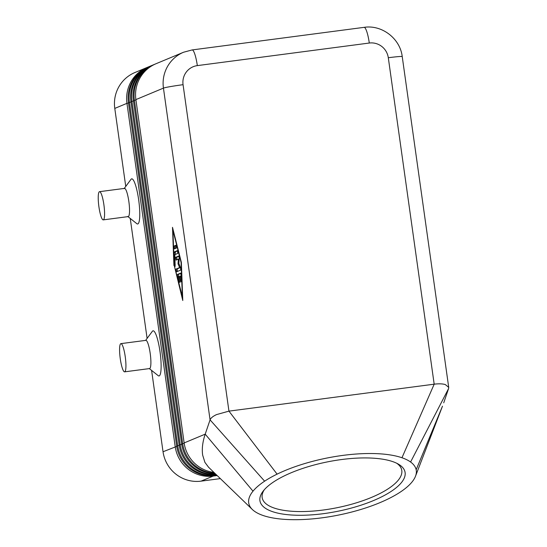 <?xml version="1.0" encoding="UTF-8"?>
<svg xmlns="http://www.w3.org/2000/svg" width="547" height="547" viewBox="0 0 547 547"><rect width="100%" height="100%" fill="white"/><g stroke="black" fill="none" stroke-linecap="round" stroke-linejoin="round"><path stroke-width="0.82" d="M216.803 475.172L214.718 475.446A34.14 33.524 -112.6 0 1 189.795 468.649A34.14 33.524 -112.6 0 1 176.688 446.051L128.436 102.72A34.14 33.524 -112.6 0 1 134.829 77.558A34.14 33.524 -112.6 0 1 148.579 66.837L149.57 66.419A34.14 33.524 67.4 0 0 135.82 77.141A34.14 33.524 67.4 0 0 129.434 102.303L177.686 445.634A34.14 33.524 67.4 0 0 190.787 468.232A34.14 33.524 67.4 0 0 215.709 475.035L216.544 474.926M147.834 67.158A34.14 33.524 67.4 0 0 147.088 67.459L134.918 72.532A34.14 33.524 67.4 0 0 121.174 83.253A34.14 33.524 67.4 0 0 114.781 108.415L126.952 103.335L175.204 446.673A34.14 33.524 67.4 0 0 188.305 469.271A34.14 33.524 67.4 0 0 213.227 476.068L217.186 475.548M147.088 67.459A34.14 33.524 67.4 0 0 133.338 78.18A34.14 33.524 67.4 0 0 126.952 103.335L128.49 103.068M176.743 446.4L163.033 451.747A34.14 33.524 67.4 0 0 176.141 474.345A34.14 33.524 67.4 0 0 201.064 481.148L213.227 476.068L213.241 475.61M208.537 467.2L204.906 462.345L202.67 455.159C201.754 448.916 202.595 441.914 205.2 434.154L253.001 491.179A85.359 29.107 168.7 0 0 252.345 509.496A85.359 29.107 168.7 0 0 265.439 516.238A85.359 29.107 168.7 0 0 384.685 500.573A85.359 29.107 168.7 0 0 415.59 475.979A85.359 29.107 168.7 0 0 416.164 469.75A85.359 29.107 168.7 0 0 410.592 462.017A85.359 29.107 168.7 0 0 401.963 457.743A85.359 29.107 168.7 0 0 277.097 474.14A85.359 29.107 168.7 0 0 264.618 481.182A85.359 29.107 168.7 0 0 253.001 491.179M213.911 472.389A34.14 33.524 -112.6 0 1 197.241 465.538A34.14 33.524 -112.6 0 1 184.141 442.94L135.888 99.609A34.14 33.524 -112.6 0 1 142.282 74.454A34.14 33.524 -112.6 0 1 156.025 63.725L183.58 52.232A34.14 33.524 67.4 0 0 169.837 62.953A34.14 33.524 67.4 0 0 163.444 88.115L210.069 419.87C210.759 418.065 212.906 416.308 216.523 414.599L228.947 411.132L434.181 384.179C438.735 383.611 442.441 383.734 445.299 384.555L448.718 387.385L448.588 388.548L410.592 462.017M216.14 474.536A34.14 33.524 -112.6 0 1 192.277 467.61A34.14 33.524 -112.6 0 1 179.17 445.012L130.918 101.68A34.14 33.524 -112.6 0 1 137.311 76.518A34.14 33.524 -112.6 0 1 151.061 65.797L152.052 65.387A34.14 33.524 67.4 0 0 138.309 76.108A34.14 33.524 67.4 0 0 131.916 101.27L180.168 444.602A34.14 33.524 67.4 0 0 193.269 467.2A34.14 33.524 67.4 0 0 215.812 474.222M150.316 66.119A34.14 33.524 67.4 0 0 149.57 66.419M215.231 473.661A34.14 33.524 -112.6 0 1 194.759 466.577A34.14 33.524 -112.6 0 1 181.659 443.979L133.406 100.648A34.14 33.524 -112.6 0 1 139.793 75.486A34.14 33.524 -112.6 0 1 153.543 64.765L154.534 64.348A34.14 33.524 67.4 0 0 140.791 75.069A34.14 33.524 67.4 0 0 134.398 100.231L182.65 443.562A34.14 33.524 67.4 0 0 195.751 466.16A34.14 33.524 67.4 0 0 214.759 473.203M152.798 65.086A34.14 33.524 67.4 0 0 152.052 65.387M155.286 64.047A34.14 33.524 67.4 0 0 154.534 64.348M416.164 469.75L442.352 406.503M264.269 489.784A71.131 24.253 168.7 0 0 262.225 497.982A71.131 24.253 168.7 0 0 323.092 510.036A71.131 24.253 168.7 0 0 401.703 469.996A71.131 24.253 168.7 0 0 396.657 463.213M323.263 513.695A73.968 25.224 -11.3 0 1 263.107 491.199A73.968 25.224 -11.3 0 1 341.718 459.521A73.968 25.224 -11.3 0 1 398.278 464.075A73.968 25.224 -11.3 0 1 391.262 491.336A73.968 25.224 -11.3 0 1 323.263 513.695M120.908 343.632L145.871 340.357A14.229 2.598 82.5 0 1 150.206 353.424A14.229 2.598 82.5 0 1 149.577 368.569L124.613 371.844A14.229 2.598 82.5 0 1 120.278 358.777A14.229 2.598 82.5 0 1 120.908 343.632A14.229 2.598 82.5 0 1 125.242 356.706A14.229 2.598 82.5 0 1 124.613 371.844M145.632 340.391L152.367 331.297A22.762 4.157 82.5 0 1 160.018 351.714A22.762 4.157 82.5 0 1 158.186 375.645L149.331 368.596M103.253 219.88L128.217 216.598A14.229 2.598 -97.5 0 0 128.846 201.46A14.229 2.598 -97.5 0 0 124.511 188.394L99.554 191.669A14.229 2.598 -97.5 0 0 98.918 206.807A14.229 2.598 -97.5 0 0 103.253 219.88A14.229 2.598 -97.5 0 0 103.889 204.735A14.229 2.598 -97.5 0 0 99.554 191.669M124.066 188.701L131.006 179.327A22.762 4.157 82.5 0 1 138.658 199.744A22.762 4.157 82.5 0 1 136.832 223.682L127.704 216.421M264.618 481.182L210.069 419.87L205.2 434.154L184.141 442.94M443.726 402.831L448.588 388.548M220.359 478.611L201.064 481.148M173.919 265.473L172.496 227.333L181.365 262.369L182.78 300.508L174.226 265.439M163.033 451.747L151.601 370.408M147.102 338.395L130.248 218.438M125.748 186.431L114.781 108.415M180.763 273.363L178.589 274.273L178.766 276.857M177.481 274.416L180.585 273.124L181.084 275.148L181.173 281.814L180.537 276.119L179.669 276.481L180.195 282.218L179.17 276.693L178.301 277.055L179.225 282.621L177.563 276.618L177.481 274.416L178.589 274.273M179.17 276.693L179.69 276.625M180.537 276.119L181.112 276.044M174.479 248.858L174.083 246.041L176.066 245.22L176.449 248.037L174.479 248.858M176.25 245.459L175.197 245.897L175.396 248.475M182.383 297.691L181.078 262.492L172.893 230.15L174.206 265.357L182.677 297.657M174.199 252.7L174.315 251.9L177.419 250.608L177.802 253.425L174.855 254.656L175.136 266.457L174.637 264.433L174.199 252.7L175.307 252.55L175.375 254.437M177.604 250.847L175.423 251.757L175.307 252.55M180.537 267.476L180.749 270.074L176.496 271.845L176.113 269.028L179.607 267.572L178.014 263.77L178.418 259.128L176.052 260.112L175.669 257.295L178.78 256.003L179.272 258.478L178.842 263.422L180.537 267.476L177.221 268.885L177.426 271.462M178.965 256.242L176.777 257.152L176.975 259.729M178.418 259.128L179.225 259.025M178.014 263.77L178.937 263.647M179.607 267.572L180.531 267.449M128.436 102.72L130.972 102.036M179.225 445.367L176.688 446.051M130.918 101.68L133.454 100.997M181.707 444.328L179.17 445.012M135.888 99.609L163.444 88.115A17.073 0.827 172 0 1 170.425 86.597A17.073 0.827 172 0 1 183.067 84.689A17.073 16.766 -112.6 0 1 197.33 65.613A17.073 3.118 -97.5 0 0 194.78 54.037A17.073 3.118 -97.5 0 0 192.134 49.934L183.58 52.232M133.406 100.648L135.936 99.964M184.189 443.296L181.659 443.979M399.201 56.553A17.073 0.827 -8 0 1 402.23 56.601C400.199 38.611 381.929 24.526 364.09 27.35A17.073 3.118 -97.5 0 1 366.736 31.459A17.073 3.118 -97.5 0 1 369.293 43.035A17.073 16.766 -112.6 0 1 388.302 57.736A17.073 0.827 -8 0 1 399.201 56.553M197.33 65.613L369.293 43.035M388.302 57.736L434.181 384.179L401.963 457.743M183.067 84.689L228.947 411.132L277.097 474.14M214.718 475.446L215.73 474.57M177.563 276.618L178.671 276.474M178.924 282.006L179.354 281.951M179.765 280.912L180.278 280.843M180.674 279.79L181.248 279.715M174.083 246.041L175.197 245.897M174.315 251.9L175.423 251.757M174.637 264.433L175.218 264.358M175.669 257.295L176.777 257.152M176.113 269.028L177.221 268.885M448.718 387.385L402.23 56.601M208.318 466.988L252.345 509.496M442.482 406.182L415.59 475.979M192.134 49.934L364.09 27.35"/></g></svg>
